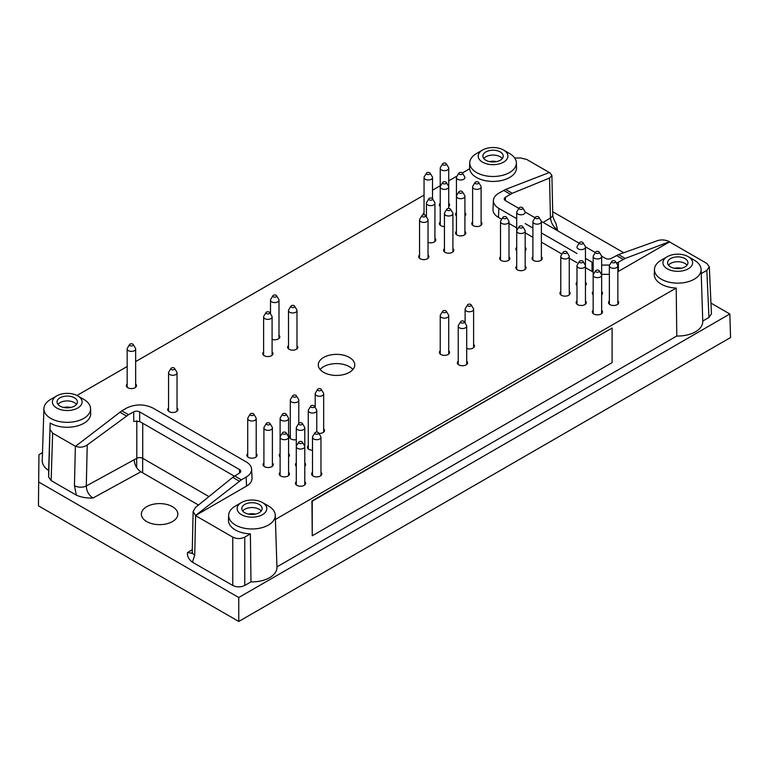 <?xml version="1.0" encoding="UTF-8"?>
<svg xmlns="http://www.w3.org/2000/svg" width="769" height="769" viewBox="0 0 769 769"><rect width="100%" height="100%" fill="white"/><g stroke="black" fill="none" stroke-linecap="round" stroke-linejoin="round"><path stroke-width="1.15" d="M509.549 153.502L503.551 150.042L509.549 153.502A23.32 13.467 180 0 1 516.374 162.778A23.32 13.467 180 0 1 494.054 176.476A23.32 13.467 180 0 1 469.782 163.932A23.32 13.467 180 0 1 469.734 162.778A23.32 13.467 180 0 1 476.559 153.502L482.557 150.042A14.842 8.565 180 0 1 503.551 150.042L503.551 150.042A14.842 8.565 180 0 1 503.551 162.163A14.842 8.565 180 0 1 482.557 162.163A14.842 8.565 180 0 1 482.557 150.042M516.374 162.778L516.528 167.623A23.483 13.554 180 0 1 494.054 181.417A23.483 13.554 180 0 1 469.628 168.776L462.371 172.967M76.977 395.477L127.173 366.496M135.652 361.603L424.046 195.095M432.524 190.203L440.233 185.752M448.721 180.85L457.122 176.005M83.734 399.342L77.736 395.881L83.734 399.342A23.32 13.467 180 0 1 90.559 408.618A23.32 13.467 180 0 1 76.044 421.335A23.32 13.467 180 0 1 50.273 418.105A23.32 13.467 180 0 1 43.92 408.618A23.32 13.467 180 0 1 50.744 399.342L56.743 395.881A14.842 8.565 180 0 1 77.736 395.881L77.736 395.881A14.842 8.565 180 0 1 77.736 408.003A14.842 8.565 180 0 1 56.743 408.003A14.842 8.565 180 0 1 56.743 395.881M90.559 408.618L90.713 413.462A23.483 13.554 180 0 1 76.102 426.266A23.483 13.554 180 0 1 50.158 423.017L48.649 477.126L51.129 480.596L76.371 495.159C81.197 497.312 86.743 498.264 93.001 498.024C88.743 495.169 86.503 491.151 86.291 485.97A8.478 4.768 1.3 0 1 74.458 485.7L76.371 495.159M43.92 408.618L42.247 460.535A24.992 14.428 0 0 0 48.649 470.445L50.158 423.017M232.767 537.137L232.767 585.459C236.765 587.353 240.764 587.353 244.763 585.459L250.973 581.873L250.386 533.888L244.763 537.137C240.764 539.021 236.765 539.021 232.767 537.137L195.451 515.586L246.561 486.075L246.157 477.078C249.838 474.877 251.655 472.243 251.617 469.177C251.415 466.331 249.589 463.89 246.157 461.842L152.993 408.06C144.207 403.908 135.411 403.908 126.616 408.06L121.819 410.829L128.529 414.702L87.233 444.972L86.291 485.97L136.805 458.295A4.239 2.451 0 0 1 142.726 458.334L142.726 423.277M275.408 519.44L676.201 288.048L676.787 336.024L276.936 566.888M232.767 585.459L192.452 562.187C188.732 559.399 187.078 556.198 187.501 552.575L192.029 553.238M191.933 553.478L192.25 551.681A8.478 4.768 1.2 0 0 194.73 555.141L192.452 562.187M555.891 223.356L557.515 229.835C553.401 226.903 551.046 222.952 550.441 218.002A8.478 5.027 -1.3 0 0 552.767 214.436L552.767 214.436C552.623 216.377 553.67 219.348 555.891 223.356M278.993 335.217A5.085 2.941 180 0 1 279.839 336.841A5.085 2.941 180 0 1 278.349 338.918A5.085 2.941 180 0 1 272.091 339.34M296.978 345.598A5.085 2.941 180 0 1 297.834 347.223A5.085 2.941 180 0 1 296.344 349.299A5.085 2.941 180 0 1 290.797 349.943A5.085 2.941 180 0 1 287.654 347.223A5.085 2.941 180 0 1 288.5 345.598M272.091 352.01A5.085 2.941 180 0 1 272.937 353.634A5.085 2.941 180 0 1 271.447 355.711A5.085 2.941 180 0 1 265.901 356.345A5.085 2.941 180 0 1 262.767 353.634A5.085 2.941 180 0 1 263.613 352.01M135.652 384.039A5.085 2.941 180 0 1 136.498 385.663A5.085 2.941 180 0 1 135.008 387.739A5.085 2.941 180 0 1 129.461 388.374A5.085 2.941 180 0 1 126.327 385.663A5.085 2.941 180 0 1 127.173 384.039M177.033 407.926A5.085 2.941 180 0 1 177.879 409.55A5.085 2.941 180 0 1 176.389 411.626A5.085 2.941 180 0 1 170.843 412.271A5.085 2.941 180 0 1 167.709 409.55A5.085 2.941 180 0 1 168.555 407.926M256.202 453.633A5.085 2.941 180 0 1 257.048 455.258A5.085 2.941 180 0 1 255.558 457.334A5.085 2.941 180 0 1 250.012 457.968A5.085 2.941 180 0 1 246.868 455.258A5.085 2.941 180 0 1 247.714 453.633M272.389 462.986A5.085 2.941 180 0 1 273.245 464.611A5.085 2.941 180 0 1 271.755 466.687A5.085 2.941 180 0 1 266.209 467.321A5.085 2.941 180 0 1 263.065 464.611A5.085 2.941 180 0 1 263.911 462.986M304.784 462.986A5.085 2.941 180 0 1 305.629 464.611A5.085 2.941 180 0 1 304.784 466.235M296.296 466.235A5.085 2.941 180 0 1 295.45 464.611A5.085 2.941 180 0 1 296.296 462.986M312.493 450.23A5.085 2.941 180 0 1 307.446 447.298A5.085 2.941 180 0 1 308.292 445.674M296.296 439.666A5.085 2.941 180 0 1 289.452 436.907A5.085 2.941 180 0 1 290.298 435.283M320.971 472.329A5.085 2.941 180 0 1 321.817 473.954A5.085 2.941 180 0 1 320.327 476.03A5.085 2.941 180 0 1 314.781 476.674A5.085 2.941 180 0 1 311.647 473.954A5.085 2.941 180 0 1 312.493 472.329M323.672 428.881A5.085 2.941 180 0 1 324.518 430.496A5.085 2.941 180 0 1 323.028 432.582A5.085 2.941 180 0 1 318.904 433.428M288.586 472.329A5.085 2.941 180 0 1 289.432 473.954A5.085 2.941 180 0 1 287.942 476.03A5.085 2.941 180 0 1 282.396 476.674A5.085 2.941 180 0 1 279.253 473.954A5.085 2.941 180 0 1 280.108 472.329M304.784 481.682A5.085 2.941 180 0 1 305.629 483.307A5.085 2.941 180 0 1 304.139 485.383A5.085 2.941 180 0 1 298.593 486.018A5.085 2.941 180 0 1 295.45 483.307A5.085 2.941 180 0 1 296.296 481.682M288.586 453.633A5.085 2.941 180 0 1 289.432 455.258A5.085 2.941 180 0 1 288.586 456.882M280.108 456.882A5.085 2.941 180 0 1 279.253 455.258A5.085 2.941 180 0 1 280.108 453.633M323.624 372.34A18.235 10.526 0 0 0 343.503 374.618A18.235 10.526 0 0 0 354.759 364.891A18.235 10.526 0 0 0 336.524 354.365A18.235 10.526 0 0 0 318.289 364.891A18.235 10.526 0 0 0 323.624 372.34M250.386 533.888A23.483 13.554 180 0 1 228.48 520.113L228.633 515.268A23.32 13.467 180 0 1 235.468 505.992L241.466 502.532A14.842 8.565 180 0 1 262.45 502.532L262.45 502.532A14.842 8.565 180 0 1 262.45 514.653A14.842 8.565 180 0 1 241.466 514.653A14.842 8.565 180 0 1 241.466 502.532M676.201 288.048A23.483 13.554 180 0 1 654.294 274.264L654.448 269.419A23.32 13.467 180 0 1 661.282 260.153L667.281 256.683A14.842 8.565 180 0 1 688.265 256.683L688.265 256.683A14.842 8.565 180 0 1 688.265 268.804A14.842 8.565 180 0 1 667.281 268.804A14.842 8.565 180 0 1 667.281 256.683M616.459 263.142L618.391 262.171L618.391 271.409L669.511 241.899L706.826 263.44L709.306 266.776L706.826 270.361L701.232 273.591M618.391 271.409L617.843 271.707M609.365 274.293L601.646 274.36M593.168 272.015L592.015 271.409L592.015 262.171L593.168 262.777M505.637 189.424L512.298 193.269L549.547 178.062L551.892 175.428L549.556 172.439L505.637 189.424L498.85 193.154C495.419 195.191 493.602 197.643 493.4 200.488C493.352 203.545 495.169 206.179 498.85 208.38L498.447 217.387L501.724 219.28M508.991 223.471L516.701 227.922M525.179 232.824L532.898 237.275M541.376 242.168L562.004 254.078M569.262 258.269L576.981 262.719M585.459 267.622L592.015 271.409M498.447 217.387C494.765 215.185 492.939 212.552 492.987 209.485L493.4 200.488M514.701 158.01L520.7 158.01L526.698 159.443L549.345 172.525M121.819 410.829L75.506 446.337L52.638 433.139L50.158 429.679M251.617 469.177L252.021 478.183C252.069 481.24 250.252 483.874 246.561 486.075M585.459 282.233A5.085 2.941 180 0 1 586.305 283.857A5.085 2.941 180 0 1 585.459 285.482L585.459 247.157A4.239 2.451 180 0 1 581.22 249.608A4.239 2.451 180 0 1 576.981 247.157A4.239 2.451 180 0 1 577.211 246.349L579.413 242.706A1.913 1.105 180 0 1 582.566 242.293A1.913 1.105 180 0 1 583.017 242.706A1.913 1.105 180 0 1 581.22 244.177A1.913 1.105 180 0 1 579.413 242.706M576.981 285.482A5.085 2.941 180 0 1 576.125 283.857A5.085 2.941 180 0 1 576.981 282.233M525.179 266.132A5.085 2.941 180 0 1 526.034 267.756A5.085 2.941 180 0 1 524.545 269.832A5.085 2.941 180 0 1 518.998 270.477A5.085 2.941 180 0 1 515.855 267.756A5.085 2.941 180 0 1 516.701 266.132M585.459 300.939A5.085 2.941 180 0 1 586.305 302.563A5.085 2.941 180 0 1 584.815 304.639A5.085 2.941 180 0 1 579.268 305.274A5.085 2.941 180 0 1 576.125 302.563A5.085 2.941 180 0 1 576.981 300.939M601.646 310.282A5.085 2.941 180 0 1 602.502 311.906A5.085 2.941 180 0 1 601.012 313.983A5.085 2.941 180 0 1 595.466 314.617A5.085 2.941 180 0 1 592.322 311.906A5.085 2.941 180 0 1 593.168 310.282M601.646 291.586A5.085 2.941 180 0 1 602.502 293.21A5.085 2.941 180 0 1 601.646 294.835L601.646 256.5A4.239 2.451 180 0 1 597.407 258.951A4.239 2.451 180 0 1 593.168 256.5A4.239 2.451 180 0 1 593.408 255.693L595.61 252.059A1.913 1.105 180 0 1 598.763 251.646A1.913 1.105 180 0 1 599.214 252.059A1.913 1.105 180 0 1 597.407 253.52A1.913 1.105 180 0 1 595.61 252.059M593.168 256.5L593.168 294.835A5.085 2.941 180 0 1 592.322 293.21A5.085 2.941 180 0 1 593.168 291.586M617.843 300.939A5.085 2.941 180 0 1 618.689 302.563A5.085 2.941 180 0 1 617.199 304.639A5.085 2.941 180 0 1 611.653 305.274A5.085 2.941 180 0 1 608.51 302.563A5.085 2.941 180 0 1 609.365 300.939M452.912 248.647A5.085 2.941 180 0 1 453.768 250.271A5.085 2.941 180 0 1 452.268 252.347A5.085 2.941 180 0 1 446.731 252.991A5.085 2.941 180 0 1 443.588 250.271A5.085 2.941 180 0 1 444.434 248.647M434.927 238.265A5.085 2.941 180 0 1 435.773 239.89A5.085 2.941 180 0 1 434.283 241.966A5.085 2.941 180 0 1 428.025 242.389M428.025 255.058A5.085 2.941 180 0 1 428.871 256.683A5.085 2.941 180 0 1 427.381 258.759A5.085 2.941 180 0 1 421.835 259.393A5.085 2.941 180 0 1 418.692 256.683A5.085 2.941 180 0 1 419.547 255.058M473.608 344.387A5.085 2.941 180 0 1 474.454 346.012A5.085 2.941 180 0 1 472.964 348.088A5.085 2.941 180 0 1 466.706 348.52M466.706 361.18A5.085 2.941 180 0 1 467.562 362.805A5.085 2.941 180 0 1 466.062 364.881A5.085 2.941 180 0 1 460.525 365.525A5.085 2.941 180 0 1 457.382 362.805A5.085 2.941 180 0 1 458.228 361.18M448.721 350.799A5.085 2.941 180 0 1 449.567 352.423A5.085 2.941 180 0 1 448.077 354.499A5.085 2.941 180 0 1 442.531 355.134A5.085 2.941 180 0 1 439.387 352.423A5.085 2.941 180 0 1 440.233 350.799M444.434 226.547A5.085 2.941 180 0 1 439.387 223.616A5.085 2.941 180 0 1 440.233 221.991M423.286 214.83A5.085 2.941 180 0 1 423.19 214.263A5.085 2.941 180 0 1 424.046 212.638M464.909 231.334A5.085 2.941 180 0 1 465.754 232.959A5.085 2.941 180 0 1 464.265 235.035A5.085 2.941 180 0 1 458.718 235.679A5.085 2.941 180 0 1 455.584 232.959A5.085 2.941 180 0 1 456.43 231.334M448.721 203.295A5.085 2.941 180 0 1 449.567 204.91A5.085 2.941 180 0 1 448.721 206.534M440.233 206.534A5.085 2.941 180 0 1 439.387 204.91A5.085 2.941 180 0 1 440.233 203.295M464.909 212.638A5.085 2.941 180 0 1 465.754 214.263A5.085 2.941 180 0 1 464.909 215.887M456.43 215.887A5.085 2.941 180 0 1 455.584 214.263A5.085 2.941 180 0 1 456.43 212.638M481.106 221.991A5.085 2.941 180 0 1 481.952 223.616A5.085 2.941 180 0 1 480.462 225.692A5.085 2.941 180 0 1 474.915 226.326A5.085 2.941 180 0 1 471.772 223.616A5.085 2.941 180 0 1 472.618 221.991M508.991 256.788A5.085 2.941 180 0 1 509.837 258.413A5.085 2.941 180 0 1 508.347 260.489A5.085 2.941 180 0 1 502.801 261.124A5.085 2.941 180 0 1 499.658 258.413A5.085 2.941 180 0 1 500.513 256.788M525.179 247.435A5.085 2.941 180 0 1 526.034 249.06A5.085 2.941 180 0 1 525.179 250.684M522.747 207.909A1.913 1.105 180 0 1 520.94 209.37A1.913 1.105 180 0 1 519.142 207.909A1.913 1.105 180 0 1 522.295 207.495A1.913 1.105 180 0 1 522.747 207.909L524.948 211.552A4.239 2.451 180 0 1 525.179 212.359A4.239 2.451 180 0 1 520.94 214.801A4.239 2.451 180 0 1 516.701 212.359L516.701 250.684A5.085 2.941 180 0 1 515.855 249.06A5.085 2.941 180 0 1 516.701 247.435M541.376 256.788A5.085 2.941 180 0 1 542.222 258.413A5.085 2.941 180 0 1 540.732 260.489A5.085 2.941 180 0 1 535.186 261.124A5.085 2.941 180 0 1 532.042 258.413A5.085 2.941 180 0 1 532.898 256.788M569.262 291.586A5.085 2.941 180 0 1 570.117 293.21A5.085 2.941 180 0 1 568.618 295.286A5.085 2.941 180 0 1 563.081 295.921A5.085 2.941 180 0 1 559.938 293.21A5.085 2.941 180 0 1 560.784 291.586M489.632 161.634A8.478 4.893 180 0 1 496.466 161.634M483.778 158.52A10.18 5.873 180 0 1 485.854 156.789A10.18 5.873 180 0 1 502.32 158.52M674.355 268.285A8.478 4.893 180 0 1 681.19 268.285M668.501 265.17A10.18 5.873 180 0 1 670.578 263.44A10.18 5.873 180 0 1 687.044 265.17M670.578 258.595A10.18 5.873 180 0 1 681.67 257.317A10.18 5.873 180 0 1 687.947 262.748A10.18 5.873 180 0 1 677.777 268.621A10.18 5.873 180 0 1 667.598 262.748A10.18 5.873 180 0 1 670.578 258.595M485.854 151.945A10.18 5.873 180 0 1 496.947 150.666A10.18 5.873 180 0 1 503.234 156.097A10.18 5.873 180 0 1 493.054 161.98A10.18 5.873 180 0 1 482.874 156.097A10.18 5.873 180 0 1 485.854 151.945M625.187 258.442L669.501 241.687C665.598 239.832 661.696 239.447 657.783 240.553L618.526 254.597L625.187 258.442L618.391 262.171M498.85 208.38L516.701 218.684M525.179 223.587L532.898 228.037M541.376 232.93L576.981 253.482M585.459 258.384L592.015 262.171M505.416 200.632L505.416 197.258L512.298 193.269M601.646 265.122L609.615 265.017M618.526 254.597L611.278 258.384A4.239 2.451 0 0 1 605.357 258.336L601.608 256.173M505.416 197.258A4.239 2.451 0 0 0 504.253 198.95A4.239 2.451 0 0 0 505.493 200.68L518.854 208.389M525.14 212.023L535.041 217.742M541.338 221.376L579.124 243.187M585.42 246.82L595.321 252.54M694.263 260.153L688.265 256.683L694.263 260.153A23.32 13.467 180 0 1 701.097 269.419A23.32 13.467 180 0 1 676.211 283.107A23.32 13.467 180 0 1 654.448 269.419M676.787 336.024A24.992 14.428 0 0 0 702.76 321.346L701.097 269.419M706.826 270.361L708.96 317.453L711.44 313.867L709.306 266.776M318.078 432.389A1.913 1.105 180 0 1 318.529 432.803A1.913 1.105 180 0 1 316.732 434.264A1.913 1.105 180 0 1 314.934 432.803A1.913 1.105 180 0 1 318.078 432.389M318.529 432.803L320.731 436.446A4.239 2.451 180 0 1 320.971 437.253A4.239 2.451 180 0 1 316.732 439.695A4.239 2.451 180 0 1 312.493 437.253A4.239 2.451 180 0 1 312.723 436.446L314.934 432.803M566.369 251.646A1.913 1.105 180 0 1 566.83 252.059A1.913 1.105 180 0 1 565.023 253.52A1.913 1.105 180 0 1 563.225 252.059A1.913 1.105 180 0 1 566.369 251.646M566.83 252.059L569.031 255.693A4.239 2.451 180 0 1 569.262 256.5A4.239 2.451 180 0 1 565.023 258.951A4.239 2.451 180 0 1 560.784 256.5A4.239 2.451 180 0 1 561.024 255.693L563.225 252.059M538.483 216.839A1.913 1.105 180 0 1 538.934 217.262A1.913 1.105 180 0 1 537.137 218.723A1.913 1.105 180 0 1 535.33 217.262A1.913 1.105 180 0 1 538.483 216.839M538.934 217.262L541.136 220.895A4.239 2.451 180 0 1 541.376 221.703A4.239 2.451 180 0 1 537.137 224.154A4.239 2.451 180 0 1 532.898 221.703A4.239 2.451 180 0 1 533.128 220.895L535.33 217.262M516.701 212.359A4.239 2.451 180 0 1 516.941 211.552L519.142 207.909M522.295 226.192A1.913 1.105 180 0 1 522.747 226.605A1.913 1.105 180 0 1 520.94 228.076A1.913 1.105 180 0 1 519.142 226.605A1.913 1.105 180 0 1 522.295 226.192M522.747 226.605L524.948 230.248A4.239 2.451 180 0 1 525.179 231.056A4.239 2.451 180 0 1 520.94 233.507A4.239 2.451 180 0 1 516.701 231.056A4.239 2.451 180 0 1 516.941 230.248L519.142 226.605M506.098 216.839A1.913 1.105 180 0 1 506.55 217.262A1.913 1.105 180 0 1 504.752 218.723A1.913 1.105 180 0 1 502.945 217.262A1.913 1.105 180 0 1 506.098 216.839M506.55 217.262L508.751 220.895A4.239 2.451 180 0 1 508.991 221.703A4.239 2.451 180 0 1 504.752 224.154A4.239 2.451 180 0 1 500.513 221.703A4.239 2.451 180 0 1 500.744 220.895L502.945 217.262M445.828 182.042A1.913 1.105 180 0 1 446.28 182.455A1.913 1.105 180 0 1 444.472 183.926A1.913 1.105 180 0 1 442.675 182.455A1.913 1.105 180 0 1 445.828 182.042M446.28 182.455L448.481 186.098A4.239 2.451 180 0 1 448.721 186.905A4.239 2.451 180 0 1 444.472 189.357A4.239 2.451 180 0 1 440.233 186.905A4.239 2.451 180 0 1 440.474 186.098L442.675 182.455M429.631 172.698A1.913 1.105 180 0 1 430.082 173.112A1.913 1.105 180 0 1 428.285 174.573A1.913 1.105 180 0 1 426.478 173.112A1.913 1.105 180 0 1 429.631 172.698M430.082 173.112L432.284 176.755A4.239 2.451 180 0 1 432.524 177.562A4.239 2.451 180 0 1 428.285 180.004A4.239 2.451 180 0 1 424.046 177.562A4.239 2.451 180 0 1 424.277 176.755L426.478 173.112M478.212 182.042A1.913 1.105 180 0 1 478.664 182.455A1.913 1.105 180 0 1 476.867 183.926A1.913 1.105 180 0 1 475.059 182.455A1.913 1.105 180 0 1 478.212 182.042M478.664 182.455L480.865 186.098A4.239 2.451 180 0 1 481.106 186.905A4.239 2.451 180 0 1 476.867 189.357A4.239 2.451 180 0 1 472.618 186.905A4.239 2.451 180 0 1 472.858 186.098L475.059 182.455M462.015 172.698A1.913 1.105 180 0 1 462.467 173.112A1.913 1.105 180 0 1 460.669 174.573A1.913 1.105 180 0 1 458.872 173.112A1.913 1.105 180 0 1 462.015 172.698M462.467 173.112L464.668 176.755A4.239 2.451 180 0 1 464.909 177.562A4.239 2.451 180 0 1 460.669 180.004A4.239 2.451 180 0 1 456.43 177.562A4.239 2.451 180 0 1 456.661 176.755L458.872 173.112M445.828 163.345A1.913 1.105 180 0 1 446.28 163.759A1.913 1.105 180 0 1 444.472 165.229A1.913 1.105 180 0 1 442.675 163.759A1.913 1.105 180 0 1 445.828 163.345M446.28 163.759L448.481 167.402A4.239 2.451 180 0 1 448.721 168.209A4.239 2.451 180 0 1 444.472 170.66A4.239 2.451 180 0 1 440.233 168.209A4.239 2.451 180 0 1 440.474 167.402L442.675 163.759M462.015 191.394A1.913 1.105 180 0 1 462.467 191.808A1.913 1.105 180 0 1 460.669 193.269A1.913 1.105 180 0 1 458.872 191.808A1.913 1.105 180 0 1 462.015 191.394M462.467 191.808L464.668 195.451A4.239 2.451 180 0 1 464.909 196.258A4.239 2.451 180 0 1 460.669 198.7A4.239 2.451 180 0 1 456.43 196.258A4.239 2.451 180 0 1 456.661 195.451L458.872 191.808M301.89 423.037A1.913 1.105 180 0 1 302.342 423.45A1.913 1.105 180 0 1 300.535 424.921A1.913 1.105 180 0 1 298.737 423.45A1.913 1.105 180 0 1 301.89 423.037M302.342 423.45L304.543 427.093A4.239 2.451 180 0 1 304.784 427.9A4.239 2.451 180 0 1 300.535 430.352A4.239 2.451 180 0 1 296.296 427.9A4.239 2.451 180 0 1 296.536 427.093L298.737 423.45M301.89 441.733A1.913 1.105 180 0 1 302.342 442.156A1.913 1.105 180 0 1 300.535 443.617A1.913 1.105 180 0 1 298.737 442.156A1.913 1.105 180 0 1 301.89 441.733M302.342 442.156L304.543 445.789A4.239 2.451 180 0 1 304.784 446.597A4.239 2.451 180 0 1 300.535 449.048A4.239 2.451 180 0 1 296.296 446.597A4.239 2.451 180 0 1 296.536 445.789L298.737 442.156M285.693 432.389A1.913 1.105 180 0 1 286.145 432.803A1.913 1.105 180 0 1 284.347 434.264A1.913 1.105 180 0 1 282.54 432.803A1.913 1.105 180 0 1 285.693 432.389M286.145 432.803L288.346 436.446A4.239 2.451 180 0 1 288.586 437.253A4.239 2.451 180 0 1 284.347 439.695A4.239 2.451 180 0 1 280.108 437.253A4.239 2.451 180 0 1 280.339 436.446L282.54 432.803M320.779 388.931A1.913 1.105 180 0 1 321.231 389.345A1.913 1.105 180 0 1 319.433 390.815A1.913 1.105 180 0 1 317.626 389.345A1.913 1.105 180 0 1 320.779 388.931M321.231 389.345L323.432 392.988A4.239 2.451 180 0 1 323.672 393.795A4.239 2.451 180 0 1 319.433 396.246A4.239 2.451 180 0 1 315.194 393.795A4.239 2.451 180 0 1 315.425 392.988L317.626 389.345M295.892 395.333A1.913 1.105 180 0 1 296.344 395.756A1.913 1.105 180 0 1 294.537 397.217A1.913 1.105 180 0 1 292.739 395.756A1.913 1.105 180 0 1 295.892 395.333M296.344 395.756L298.545 399.39A4.239 2.451 180 0 1 298.785 400.197A4.239 2.451 180 0 1 294.537 402.648A4.239 2.451 180 0 1 290.298 400.197A4.239 2.451 180 0 1 290.538 399.39L292.739 395.756M313.887 405.724A1.913 1.105 180 0 1 314.338 406.138A1.913 1.105 180 0 1 312.531 407.608A1.913 1.105 180 0 1 310.734 406.138A1.913 1.105 180 0 1 313.887 405.724M314.338 406.138L316.54 409.781A4.239 2.451 180 0 1 316.77 410.588A4.239 2.451 180 0 1 312.531 413.04A4.239 2.451 180 0 1 308.292 410.588A4.239 2.451 180 0 1 308.532 409.781L310.734 406.138M463.822 321.24A1.913 1.105 180 0 1 464.274 321.653A1.913 1.105 180 0 1 462.467 323.115A1.913 1.105 180 0 1 460.669 321.653A1.913 1.105 180 0 1 463.822 321.24M464.274 321.653L466.475 325.297A4.239 2.451 180 0 1 466.706 326.104A4.239 2.451 180 0 1 462.467 328.546A4.239 2.451 180 0 1 458.228 326.104A4.239 2.451 180 0 1 458.468 325.297L460.669 321.653M445.828 310.849A1.913 1.105 180 0 1 446.28 311.262A1.913 1.105 180 0 1 444.472 312.733A1.913 1.105 180 0 1 442.675 311.262A1.913 1.105 180 0 1 445.828 310.849M446.28 311.262L448.481 314.906A4.239 2.451 180 0 1 448.721 315.713A4.239 2.451 180 0 1 444.472 318.164A4.239 2.451 180 0 1 440.233 315.713A4.239 2.451 180 0 1 440.474 314.906L442.675 311.262M470.715 304.447A1.913 1.105 180 0 1 471.166 304.86A1.913 1.105 180 0 1 469.369 306.322A1.913 1.105 180 0 1 467.562 304.86A1.913 1.105 180 0 1 470.715 304.447M471.166 304.86L473.368 308.504A4.239 2.451 180 0 1 473.608 309.311A4.239 2.451 180 0 1 469.369 311.753A4.239 2.451 180 0 1 465.12 309.311A4.239 2.451 180 0 1 465.36 308.504L467.562 304.86M425.132 215.109A1.913 1.105 180 0 1 425.584 215.522A1.913 1.105 180 0 1 423.786 216.993A1.913 1.105 180 0 1 421.979 215.522A1.913 1.105 180 0 1 425.132 215.109M425.584 215.522L427.785 219.165A4.239 2.451 180 0 1 428.025 219.972A4.239 2.451 180 0 1 423.786 222.424A4.239 2.451 180 0 1 419.547 219.972A4.239 2.451 180 0 1 419.778 219.165L421.979 215.522M450.028 208.707A1.913 1.105 180 0 1 450.48 209.12A1.913 1.105 180 0 1 448.673 210.591A1.913 1.105 180 0 1 446.876 209.12A1.913 1.105 180 0 1 450.028 208.707M450.48 209.12L452.681 212.763A4.239 2.451 180 0 1 452.912 213.571A4.239 2.451 180 0 1 448.673 216.012A4.239 2.451 180 0 1 444.434 213.571A4.239 2.451 180 0 1 444.674 212.763L446.876 209.12M432.034 198.315A1.913 1.105 180 0 1 432.486 198.729A1.913 1.105 180 0 1 430.678 200.2A1.913 1.105 180 0 1 428.881 198.729A1.913 1.105 180 0 1 432.034 198.315M432.486 198.729L434.687 202.372A4.239 2.451 180 0 1 434.927 203.179A4.239 2.451 180 0 1 430.678 205.631A4.239 2.451 180 0 1 426.439 203.179A4.239 2.451 180 0 1 426.68 202.372L428.881 198.729M582.566 260.989A1.913 1.105 180 0 1 583.017 261.402A1.913 1.105 180 0 1 581.22 262.873A1.913 1.105 180 0 1 579.413 261.402A1.913 1.105 180 0 1 582.566 260.989M583.017 261.402L585.219 265.045A4.239 2.451 180 0 1 585.459 265.853A4.239 2.451 180 0 1 581.22 268.304A4.239 2.451 180 0 1 576.981 265.853A4.239 2.451 180 0 1 577.211 265.045L579.413 261.402M599.214 252.059L601.416 255.693A4.239 2.451 180 0 1 601.646 256.5M614.95 260.989A1.913 1.105 180 0 1 615.402 261.402A1.913 1.105 180 0 1 613.604 262.873A1.913 1.105 180 0 1 611.797 261.402A1.913 1.105 180 0 1 614.95 260.989M615.402 261.402L617.603 265.045A4.239 2.451 180 0 1 617.843 265.853A4.239 2.451 180 0 1 613.604 268.304A4.239 2.451 180 0 1 609.365 265.853A4.239 2.451 180 0 1 609.596 265.045L611.797 261.402M598.763 270.342A1.913 1.105 180 0 1 599.214 270.755A1.913 1.105 180 0 1 597.407 272.216A1.913 1.105 180 0 1 595.61 270.755A1.913 1.105 180 0 1 598.763 270.342M599.214 270.755L601.416 274.398A4.239 2.451 180 0 1 601.646 275.206A4.239 2.451 180 0 1 597.407 277.647A4.239 2.451 180 0 1 593.168 275.206A4.239 2.451 180 0 1 593.408 274.398L595.61 270.755M583.017 242.706L585.219 246.349A4.239 2.451 180 0 1 585.459 247.157M285.693 413.693A1.913 1.105 180 0 1 286.145 414.107A1.913 1.105 180 0 1 284.347 415.568A1.913 1.105 180 0 1 282.54 414.107A1.913 1.105 180 0 1 285.693 413.693M286.145 414.107L288.346 417.75A4.239 2.451 180 0 1 288.586 418.547A4.239 2.451 180 0 1 284.347 420.999A4.239 2.451 180 0 1 280.108 418.547A4.239 2.451 180 0 1 280.339 417.75L282.54 414.107M294.094 305.658A1.913 1.105 180 0 1 294.546 306.072A1.913 1.105 180 0 1 292.739 307.542A1.913 1.105 180 0 1 290.942 306.072A1.913 1.105 180 0 1 294.094 305.658M294.546 306.072L296.747 309.715A4.239 2.451 180 0 1 296.978 310.522A4.239 2.451 180 0 1 292.739 312.964A4.239 2.451 180 0 1 288.5 310.522A4.239 2.451 180 0 1 288.74 309.715L290.942 306.072M276.1 295.267A1.913 1.105 180 0 1 276.552 295.681A1.913 1.105 180 0 1 274.754 297.151A1.913 1.105 180 0 1 272.947 295.681A1.913 1.105 180 0 1 276.1 295.267M276.552 295.681L278.753 299.324A4.239 2.451 180 0 1 278.993 300.131A4.239 2.451 180 0 1 274.754 302.582A4.239 2.451 180 0 1 270.505 300.131A4.239 2.451 180 0 1 270.746 299.324L272.947 295.681M269.198 312.06A1.913 1.105 180 0 1 269.65 312.483A1.913 1.105 180 0 1 267.852 313.944A1.913 1.105 180 0 1 266.055 312.483A1.913 1.105 180 0 1 269.198 312.06M269.65 312.483L271.861 316.117A4.239 2.451 180 0 1 272.091 316.924A4.239 2.451 180 0 1 267.852 319.375A4.239 2.451 180 0 1 263.613 316.924A4.239 2.451 180 0 1 263.854 316.117L266.055 312.483M269.506 423.037A1.913 1.105 180 0 1 269.957 423.45A1.913 1.105 180 0 1 268.15 424.921A1.913 1.105 180 0 1 266.353 423.45A1.913 1.105 180 0 1 269.506 423.037M269.957 423.45L272.159 427.093A4.239 2.451 180 0 1 272.389 427.9A4.239 2.451 180 0 1 268.15 430.352A4.239 2.451 180 0 1 263.911 427.9A4.239 2.451 180 0 1 264.151 427.093L266.353 423.45M253.309 413.693A1.913 1.105 180 0 1 253.76 414.107A1.913 1.105 180 0 1 251.963 415.568A1.913 1.105 180 0 1 250.156 414.107A1.913 1.105 180 0 1 253.309 413.693M253.76 414.107L255.962 417.75A4.239 2.451 180 0 1 256.202 418.547A4.239 2.451 180 0 1 251.963 420.999A4.239 2.451 180 0 1 247.714 418.547A4.239 2.451 180 0 1 247.954 417.75L250.156 414.107M174.14 367.986A1.913 1.105 180 0 1 174.592 368.399A1.913 1.105 180 0 1 172.794 369.86A1.913 1.105 180 0 1 170.997 368.399A1.913 1.105 180 0 1 174.14 367.986M174.592 368.399L176.793 372.042A4.239 2.451 180 0 1 177.033 372.85A4.239 2.451 180 0 1 172.794 375.291A4.239 2.451 180 0 1 168.555 372.85A4.239 2.451 180 0 1 168.786 372.042L170.997 368.399M132.758 344.089A1.913 1.105 180 0 1 133.21 344.512A1.913 1.105 180 0 1 131.412 345.973A1.913 1.105 180 0 1 129.605 344.512A1.913 1.105 180 0 1 132.758 344.089M133.21 344.512L135.411 348.146A4.239 2.451 180 0 1 135.652 348.953A4.239 2.451 180 0 1 131.412 351.404A4.239 2.451 180 0 1 127.173 348.953A4.239 2.451 180 0 1 127.404 348.146L129.605 344.512M352.904 369.514A18.235 10.526 0 0 0 336.524 363.602A18.235 10.526 0 0 0 320.135 369.514M192.25 551.681L193.125 511.577L195.47 507.463L232.719 477.347L239.601 472.973A4.239 2.451 0 0 0 240.764 471.282A4.239 2.451 0 0 0 239.515 469.551L239.515 473.012M139.65 421.499L139.65 411.896A4.239 2.451 0 0 0 133.729 411.848L133.729 421.364L139.65 421.499L234.343 476.165M234.66 475.973L241.36 479.846L195.451 515.586M75.516 446.126C79.409 447.827 83.312 447.443 87.233 444.972M193.125 511.577L195.451 515.374M198.479 505.031L140.89 471.782C136.719 468.879 134.479 464.87 134.171 459.737M142.659 472.8L142.659 458.295L208.947 496.572M268.448 505.992L262.45 502.532L268.448 505.992A23.32 13.467 180 0 1 275.273 515.268A23.32 13.467 180 0 1 250.396 528.947A23.32 13.467 180 0 1 228.633 515.268M248.541 514.125A8.478 4.893 180 0 1 255.375 514.125M242.687 511.01A10.18 5.873 180 0 1 244.763 509.28A10.18 5.873 180 0 1 261.229 511.01M244.763 504.435A10.18 5.873 180 0 1 255.856 503.157A10.18 5.873 180 0 1 262.133 508.588A10.18 5.873 180 0 1 251.953 514.461A10.18 5.873 180 0 1 241.783 508.588A10.18 5.873 180 0 1 244.763 504.435M250.973 581.873A24.992 14.428 0 0 0 276.946 567.186L275.273 515.268M172.496 506.684A18.235 10.526 0 0 0 152.618 504.406A18.235 10.526 0 0 0 141.361 514.134A18.235 10.526 0 0 0 146.706 521.574A18.235 10.526 0 0 0 166.575 523.852A18.235 10.526 0 0 0 177.831 514.134A18.235 10.526 0 0 0 172.496 506.684M139.65 411.896L239.515 469.551M128.529 414.702L133.729 411.848M241.36 479.846L246.157 477.078M63.817 407.474A8.478 4.893 180 0 1 70.652 407.474M57.963 404.369A10.18 5.873 180 0 1 60.04 402.639A10.18 5.873 180 0 1 76.506 404.369M60.04 397.784A10.18 5.873 180 0 1 71.133 396.516A10.18 5.873 180 0 1 77.419 401.937A10.18 5.873 180 0 1 67.239 407.82A10.18 5.873 180 0 1 57.06 401.937A10.18 5.873 180 0 1 60.04 397.784M38.95 454.69L38.45 505.819L38.95 454.69L42.506 452.643M48.649 477.126L48.649 470.445M708.96 317.453L702.751 321.038M710.95 303.092L729.839 313.992L238.765 597.513L38.95 482.153M552.7 211.725L623.736 252.732M729.839 313.992L730.55 337.543L238.765 621.467L38.45 505.819M238.765 597.513L238.765 621.467M612.105 328.017L311.935 500.975L312.233 535.772L612.105 362.641L612.105 328.017L312.233 501.148L312.233 535.772M244.763 537.137L244.763 585.459M503.647 190.385L510.356 194.259M616.478 255.529L623.188 259.403M549.547 178.062L550.441 218.002L543.164 222.424M556.775 230.287L557.515 229.835M119.82 412.174L126.481 416.019M232.719 477.347L239.37 481.192M136.661 458.372L136.661 467.59M136.805 420.758L136.805 458.295M74.458 485.7L75.362 446.26M195.595 515.672L194.73 555.141M52.638 433.139L51.129 480.596M192.288 549.662L187.501 552.575M93.001 498.024L140.89 471.782M469.734 162.778L469.542 168.834M551.892 175.428L552.767 214.436M135.652 387.288L135.652 348.953M127.173 387.288L127.173 348.953M177.033 411.175L177.033 372.85M168.555 411.175L168.555 372.85M256.202 456.882L256.202 418.547M247.714 456.882L247.714 418.547M272.389 466.235L272.389 427.9M263.911 466.235L263.911 427.9M272.091 355.259L272.091 316.924M263.613 355.259L263.613 316.924M278.993 338.466L278.993 300.131M270.505 313.887L270.505 300.131M296.978 348.847L296.978 310.522M288.5 348.847L288.5 310.522M288.586 475.578L288.586 418.547M280.108 475.578L280.108 418.547M601.646 313.531L601.646 275.206M593.168 313.531L593.168 275.206M617.843 304.178L617.843 265.853M609.365 304.178L609.365 265.853M585.459 304.178L585.459 265.853M576.981 304.178L576.981 265.853M434.927 241.514L434.927 203.179M426.439 216.935L426.439 203.179M452.912 251.896L452.912 213.571M444.434 251.896L444.434 213.571M428.025 258.307L428.025 219.972M419.547 258.307L419.547 219.972M473.608 347.636L473.608 309.311M465.12 323.067L465.12 309.311M448.721 354.048L448.721 315.713M440.233 354.048L440.233 315.713M466.706 364.429L466.706 326.104M458.228 364.429L458.228 326.104M316.77 432.063L316.77 410.588M308.292 448.913L308.292 410.588M298.785 423.383L298.785 400.197M290.298 438.532L290.298 400.197M323.672 432.12L323.672 393.795M315.194 407.551L315.194 393.795M304.784 484.931L304.784 427.9M296.296 484.931L296.296 427.9M464.909 234.583L464.909 196.258M456.43 234.583L456.43 177.562M448.721 208.38L448.721 168.209M440.233 225.24L440.233 168.209M481.106 225.24L481.106 186.905M472.618 225.24L472.618 186.905M432.524 198.796L432.524 177.562M424.046 214.801L424.046 177.562M508.991 260.037L508.991 221.703M500.513 260.037L500.513 221.703M525.179 269.381L525.179 231.056M516.701 269.381L516.701 231.056M541.376 260.037L541.376 221.703M532.898 260.037L532.898 221.703M569.262 294.835L569.262 256.5M560.784 294.835L560.784 256.5M320.971 475.578L320.971 437.253M312.493 475.578L312.493 437.253"/></g></svg>
